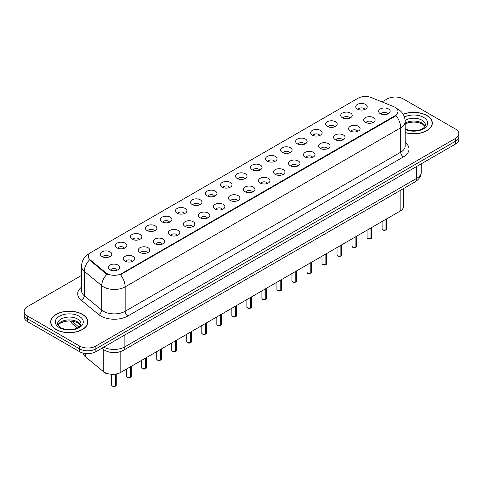 <?xml version="1.0" encoding="UTF-8"?>
<svg xmlns="http://www.w3.org/2000/svg" width="483" height="483" viewBox="0 0 483 483"><rect width="100%" height="100%" fill="white"/><g stroke="black" fill="none" stroke-linecap="round" stroke-linejoin="round"><path stroke-width="0.72" d="M342.387 117.761A5.754 3.321 180 0 1 341.246 116.826A5.754 3.321 180 0 1 343.153 112.696A5.754 3.321 180 0 1 350.525 113.064A5.754 3.321 180 0 1 351.666 116.826A5.754 3.321 180 0 1 342.387 117.761M349.825 118.106A3.453 1.992 0 0 0 348.895 117.14A3.453 1.992 0 0 0 345.496 116.632A3.453 1.992 0 0 0 343.087 118.106M327.365 126.437A5.754 3.321 180 0 1 326.224 125.495A5.754 3.321 180 0 1 328.126 121.372A5.754 3.321 180 0 1 335.498 121.74A5.754 3.321 180 0 1 336.639 125.495A5.754 3.321 180 0 1 327.365 126.437M334.797 126.781A3.453 1.992 0 0 0 333.874 125.809A3.453 1.992 0 0 0 330.469 125.308A3.453 1.992 0 0 0 328.066 126.781M312.338 135.113A5.754 3.321 180 0 1 311.197 134.171A5.754 3.321 180 0 1 313.105 130.042A5.754 3.321 180 0 1 320.477 130.416A5.754 3.321 180 0 1 321.618 134.171A5.754 3.321 180 0 1 312.338 135.113M319.776 135.457A3.453 1.992 0 0 0 318.846 134.485A3.453 1.992 0 0 0 315.447 133.978A3.453 1.992 0 0 0 313.038 135.457M297.317 143.789A5.754 3.321 180 0 1 296.17 142.847A5.754 3.321 180 0 1 298.077 138.718A5.754 3.321 180 0 1 305.449 139.092A5.754 3.321 180 0 1 306.59 142.847A5.754 3.321 180 0 1 297.317 143.789M304.749 144.133A3.453 1.992 0 0 0 303.825 143.161A3.453 1.992 0 0 0 300.42 142.654A3.453 1.992 0 0 0 298.017 144.133M282.289 152.459A5.754 3.321 180 0 1 281.148 151.523A5.754 3.321 180 0 1 283.05 147.393A5.754 3.321 180 0 1 290.428 147.762A5.754 3.321 180 0 1 291.569 151.523A5.754 3.321 180 0 1 282.289 152.459M289.722 152.803A3.453 1.992 0 0 0 288.798 151.837A3.453 1.992 0 0 0 285.399 151.33A3.453 1.992 0 0 0 282.99 152.803M267.262 161.135A5.754 3.321 180 0 1 266.121 160.199A5.754 3.321 180 0 1 268.029 156.069A5.754 3.321 180 0 1 275.401 156.438A5.754 3.321 180 0 1 276.542 160.199A5.754 3.321 180 0 1 267.262 161.135M274.7 161.479A3.453 1.992 0 0 0 273.77 160.507A3.453 1.992 0 0 0 270.371 160.006A3.453 1.992 0 0 0 267.962 161.479M252.241 169.811A5.754 3.321 180 0 1 251.1 168.869A5.754 3.321 180 0 1 253.001 164.745A5.754 3.321 180 0 1 260.373 165.114A5.754 3.321 180 0 1 261.52 168.869A5.754 3.321 180 0 1 252.241 169.811M259.673 170.155A3.453 1.992 0 0 0 258.749 169.183A3.453 1.992 0 0 0 255.35 168.682A3.453 1.992 0 0 0 252.941 170.155M237.213 178.487A5.754 3.321 180 0 1 236.072 177.545A5.754 3.321 180 0 1 237.98 173.415A5.754 3.321 180 0 1 245.352 173.789A5.754 3.321 180 0 1 246.493 177.545A5.754 3.321 180 0 1 237.213 178.487M244.652 178.831A3.453 1.992 0 0 0 243.722 177.859A3.453 1.992 0 0 0 240.323 177.352A3.453 1.992 0 0 0 237.914 178.831M222.192 187.156A5.754 3.321 180 0 1 221.051 186.221A5.754 3.321 180 0 1 222.953 182.091A5.754 3.321 180 0 1 230.325 182.459A5.754 3.321 180 0 1 231.466 186.221A5.754 3.321 180 0 1 222.192 187.156M229.624 187.501A3.453 1.992 0 0 0 228.701 186.535A3.453 1.992 0 0 0 225.301 186.027A3.453 1.992 0 0 0 222.892 187.501M207.165 195.832A5.754 3.321 180 0 1 206.024 194.897A5.754 3.321 180 0 1 207.931 190.767A5.754 3.321 180 0 1 215.303 191.135A5.754 3.321 180 0 1 216.444 194.897A5.754 3.321 180 0 1 207.165 195.832M214.603 196.176A3.453 1.992 0 0 0 213.673 195.204A3.453 1.992 0 0 0 210.274 194.703A3.453 1.992 0 0 0 207.865 196.176M192.143 204.508A5.754 3.321 180 0 1 190.996 203.566A5.754 3.321 180 0 1 192.904 199.443A5.754 3.321 180 0 1 200.276 199.811A5.754 3.321 180 0 1 201.417 203.566A5.754 3.321 180 0 1 192.143 204.508M199.576 204.852A3.453 1.992 0 0 0 198.652 203.88A3.453 1.992 0 0 0 195.247 203.379A3.453 1.992 0 0 0 192.844 204.852M177.116 213.184A5.754 3.321 180 0 1 175.975 212.242A5.754 3.321 180 0 1 177.883 208.113A5.754 3.321 180 0 1 185.255 208.487A5.754 3.321 180 0 1 186.396 212.242A5.754 3.321 180 0 1 177.116 213.184M184.554 213.528A3.453 1.992 0 0 0 183.625 212.556A3.453 1.992 0 0 0 180.225 212.049A3.453 1.992 0 0 0 177.816 213.528M162.089 221.854A5.754 3.321 180 0 1 160.948 220.918A5.754 3.321 180 0 1 162.856 216.789A5.754 3.321 180 0 1 170.227 217.157A5.754 3.321 180 0 1 171.368 220.918A5.754 3.321 180 0 1 162.089 221.854M169.527 222.204A3.453 1.992 0 0 0 168.603 221.232A3.453 1.992 0 0 0 165.198 220.725A3.453 1.992 0 0 0 162.795 222.204M147.067 230.53A5.754 3.321 180 0 1 145.926 229.594A5.754 3.321 180 0 1 147.828 225.464A5.754 3.321 180 0 1 155.2 225.833A5.754 3.321 180 0 1 156.347 229.594A5.754 3.321 180 0 1 147.067 230.53M154.5 230.874A3.453 1.992 0 0 0 153.576 229.902A3.453 1.992 0 0 0 150.177 229.401A3.453 1.992 0 0 0 147.768 230.874M132.04 239.206A5.754 3.321 180 0 1 130.899 238.264A5.754 3.321 180 0 1 132.807 234.14A5.754 3.321 180 0 1 140.179 234.509A5.754 3.321 180 0 1 141.32 238.264A5.754 3.321 180 0 1 132.04 239.206M139.478 239.55A3.453 1.992 0 0 0 138.549 238.578A3.453 1.992 0 0 0 135.149 238.077A3.453 1.992 0 0 0 132.74 239.55M117.019 247.882A5.754 3.321 180 0 1 115.878 246.94A5.754 3.321 180 0 1 117.78 242.81A5.754 3.321 180 0 1 125.151 243.184A5.754 3.321 180 0 1 126.292 246.94A5.754 3.321 180 0 1 117.019 247.882M124.451 248.226A3.453 1.992 0 0 0 123.527 247.254A3.453 1.992 0 0 0 120.128 246.747A3.453 1.992 0 0 0 117.719 248.226M101.991 256.551A5.754 3.321 180 0 1 100.85 255.616A5.754 3.321 180 0 1 102.758 251.486A5.754 3.321 180 0 1 110.13 251.854A5.754 3.321 180 0 1 111.271 255.616A5.754 3.321 180 0 1 101.991 256.551M109.43 256.902A3.453 1.992 0 0 0 108.5 255.93A3.453 1.992 0 0 0 105.101 255.422A3.453 1.992 0 0 0 102.692 256.902M357.414 109.092A5.754 3.321 180 0 1 356.273 108.15A5.754 3.321 180 0 1 358.175 104.02A5.754 3.321 180 0 1 365.546 104.394A5.754 3.321 180 0 1 366.688 108.15A5.754 3.321 180 0 1 357.414 109.092M364.846 109.436A3.453 1.992 0 0 0 363.922 108.464A3.453 1.992 0 0 0 360.523 107.957A3.453 1.992 0 0 0 358.114 109.436M365.305 122.32A5.754 3.321 180 0 1 364.164 121.378A5.754 3.321 180 0 1 366.066 117.254A5.754 3.321 180 0 1 373.444 117.623A5.754 3.321 180 0 1 374.585 121.378A5.754 3.321 180 0 1 365.305 122.32M372.737 122.664A3.453 1.992 0 0 0 371.813 121.692A3.453 1.992 0 0 0 368.414 121.191A3.453 1.992 0 0 0 366.005 122.664M350.278 130.996A5.754 3.321 180 0 1 349.137 130.054A5.754 3.321 180 0 1 351.044 125.924A5.754 3.321 180 0 1 358.416 126.298A5.754 3.321 180 0 1 359.557 130.054A5.754 3.321 180 0 1 350.278 130.996M357.716 131.34A3.453 1.992 0 0 0 356.786 130.368A3.453 1.992 0 0 0 353.387 129.861A3.453 1.992 0 0 0 350.978 131.34M335.256 139.672A5.754 3.321 180 0 1 334.115 138.73A5.754 3.321 180 0 1 336.017 134.6A5.754 3.321 180 0 1 343.389 134.974A5.754 3.321 180 0 1 344.53 138.73A5.754 3.321 180 0 1 335.256 139.672M342.689 140.016A3.453 1.992 0 0 0 341.765 139.044A3.453 1.992 0 0 0 338.366 138.536A3.453 1.992 0 0 0 335.957 140.016M320.229 148.341A5.754 3.321 180 0 1 319.088 147.406A5.754 3.321 180 0 1 320.996 143.276A5.754 3.321 180 0 1 328.368 143.644A5.754 3.321 180 0 1 329.509 147.406A5.754 3.321 180 0 1 320.229 148.341M327.667 148.686A3.453 1.992 0 0 0 326.737 147.72A3.453 1.992 0 0 0 323.338 147.212A3.453 1.992 0 0 0 320.929 148.686M305.208 157.017A5.754 3.321 180 0 1 304.067 156.075A5.754 3.321 180 0 1 305.968 151.952A5.754 3.321 180 0 1 313.34 152.32A5.754 3.321 180 0 1 314.481 156.075A5.754 3.321 180 0 1 305.208 157.017M312.64 157.361A3.453 1.992 0 0 0 311.716 156.389A3.453 1.992 0 0 0 308.317 155.888A3.453 1.992 0 0 0 305.908 157.361M290.18 165.693A5.754 3.321 180 0 1 289.039 164.751A5.754 3.321 180 0 1 290.947 160.622A5.754 3.321 180 0 1 298.319 160.996A5.754 3.321 180 0 1 299.46 164.751A5.754 3.321 180 0 1 290.18 165.693M297.619 166.037A3.453 1.992 0 0 0 296.689 165.065A3.453 1.992 0 0 0 293.29 164.558A3.453 1.992 0 0 0 290.881 166.037M275.159 174.369A5.754 3.321 180 0 1 274.012 173.427A5.754 3.321 180 0 1 275.92 169.298A5.754 3.321 180 0 1 283.292 169.672A5.754 3.321 180 0 1 284.433 173.427A5.754 3.321 180 0 1 275.159 174.369M282.591 174.713A3.453 1.992 0 0 0 281.667 173.741A3.453 1.992 0 0 0 278.262 173.234A3.453 1.992 0 0 0 275.859 174.713M260.132 183.039A5.754 3.321 180 0 1 258.991 182.103A5.754 3.321 180 0 1 260.898 177.973A5.754 3.321 180 0 1 268.27 178.342A5.754 3.321 180 0 1 269.411 182.103A5.754 3.321 180 0 1 260.132 183.039M267.57 183.383A3.453 1.992 0 0 0 266.64 182.417A3.453 1.992 0 0 0 263.241 181.91A3.453 1.992 0 0 0 260.832 183.383M245.104 191.715A5.754 3.321 180 0 1 243.963 190.773A5.754 3.321 180 0 1 245.871 186.649A5.754 3.321 180 0 1 253.243 187.018A5.754 3.321 180 0 1 254.384 190.773A5.754 3.321 180 0 1 245.104 191.715M252.543 192.059A3.453 1.992 0 0 0 251.619 191.087A3.453 1.992 0 0 0 248.214 190.586A3.453 1.992 0 0 0 245.811 192.059M230.083 200.391A5.754 3.321 180 0 1 228.942 199.449A5.754 3.321 180 0 1 230.844 195.319A5.754 3.321 180 0 1 238.216 195.693A5.754 3.321 180 0 1 239.363 199.449A5.754 3.321 180 0 1 230.083 200.391M237.515 200.735A3.453 1.992 0 0 0 236.592 199.763A3.453 1.992 0 0 0 233.192 199.256A3.453 1.992 0 0 0 230.783 200.735M215.056 209.067A5.754 3.321 180 0 1 213.915 208.125A5.754 3.321 180 0 1 215.823 203.995A5.754 3.321 180 0 1 223.194 204.369A5.754 3.321 180 0 1 224.335 208.125A5.754 3.321 180 0 1 215.056 209.067M222.494 209.411A3.453 1.992 0 0 0 221.564 208.439A3.453 1.992 0 0 0 218.165 207.931A3.453 1.992 0 0 0 215.756 209.411M200.034 217.736A5.754 3.321 180 0 1 198.893 216.801A5.754 3.321 180 0 1 200.795 212.671A5.754 3.321 180 0 1 208.167 213.039A5.754 3.321 180 0 1 209.308 216.801A5.754 3.321 180 0 1 200.034 217.736M207.467 218.081A3.453 1.992 0 0 0 206.543 217.115A3.453 1.992 0 0 0 203.144 216.607A3.453 1.992 0 0 0 200.735 218.081M185.007 226.412A5.754 3.321 180 0 1 183.866 225.476A5.754 3.321 180 0 1 185.774 221.347A5.754 3.321 180 0 1 193.146 221.715A5.754 3.321 180 0 1 194.287 225.476A5.754 3.321 180 0 1 185.007 226.412M192.445 226.756A3.453 1.992 0 0 0 191.516 225.784A3.453 1.992 0 0 0 188.116 225.283A3.453 1.992 0 0 0 185.707 226.756M169.986 235.088A5.754 3.321 180 0 1 168.845 234.146A5.754 3.321 180 0 1 170.747 230.023A5.754 3.321 180 0 1 178.118 230.391A5.754 3.321 180 0 1 179.259 234.146A5.754 3.321 180 0 1 169.986 235.088M177.418 235.432A3.453 1.992 0 0 0 176.494 234.46A3.453 1.992 0 0 0 173.089 233.959A3.453 1.992 0 0 0 170.686 235.432M154.958 243.764A5.754 3.321 180 0 1 153.817 242.822A5.754 3.321 180 0 1 155.725 238.693A5.754 3.321 180 0 1 163.097 239.067A5.754 3.321 180 0 1 164.238 242.822A5.754 3.321 180 0 1 154.958 243.764M162.397 244.108A3.453 1.992 0 0 0 161.467 243.136A3.453 1.992 0 0 0 158.068 242.629A3.453 1.992 0 0 0 155.659 244.108M139.931 252.434A5.754 3.321 180 0 1 138.79 251.498A5.754 3.321 180 0 1 140.698 247.368A5.754 3.321 180 0 1 148.07 247.737A5.754 3.321 180 0 1 149.211 251.498A5.754 3.321 180 0 1 139.931 252.434M147.369 252.778A3.453 1.992 0 0 0 146.446 251.812A3.453 1.992 0 0 0 143.04 251.305A3.453 1.992 0 0 0 140.638 252.778M124.91 261.11A5.754 3.321 180 0 1 123.769 260.174A5.754 3.321 180 0 1 125.671 256.044A5.754 3.321 180 0 1 133.048 256.413A5.754 3.321 180 0 1 134.189 260.174A5.754 3.321 180 0 1 124.91 261.11M132.342 261.454A3.453 1.992 0 0 0 131.418 260.482A3.453 1.992 0 0 0 128.019 259.981A3.453 1.992 0 0 0 125.61 261.454M109.883 269.786A5.754 3.321 180 0 1 108.741 268.844A5.754 3.321 180 0 1 110.649 264.72A5.754 3.321 180 0 1 118.021 265.089A5.754 3.321 180 0 1 119.162 268.844A5.754 3.321 180 0 1 109.883 269.786M117.321 270.13A3.453 1.992 0 0 0 116.391 269.158A3.453 1.992 0 0 0 112.992 268.657A3.453 1.992 0 0 0 110.583 270.13M380.332 113.644A5.754 3.321 180 0 1 379.185 112.708A5.754 3.321 180 0 1 381.093 108.578A5.754 3.321 180 0 1 388.465 108.947A5.754 3.321 180 0 1 389.606 112.708A5.754 3.321 180 0 1 380.332 113.644M387.764 113.988A3.453 1.992 0 0 0 386.841 113.022A3.453 1.992 0 0 0 383.436 112.515A3.453 1.992 0 0 0 381.033 113.988M393.621 106.604A10.354 5.977 180 0 1 395.003 107.274A10.354 5.977 180 0 1 398.034 111.501A10.354 5.977 180 0 1 395.003 115.727L121.625 273.559A10.354 5.977 180 0 1 105.825 272.762L90.188 259.866A10.354 5.977 180 0 1 88.311 256.437A10.354 5.977 180 0 1 91.347 252.211L358.024 98.242A10.354 5.977 180 0 1 371.288 97.572L393.621 106.604M403.522 188.563L403.522 206.392A11.507 6.641 180 0 1 400.147 211.089L120.816 372.357A11.507 6.641 180 0 1 103.259 371.469L85.388 356.738A11.507 6.641 180 0 1 83.311 353.127M405.189 132.632A18.602 10.741 0 0 0 432.315 123.087A18.602 10.741 0 0 0 426.869 115.491A18.602 10.741 0 0 0 403.166 114.242M82.436 314.348A18.602 10.741 0 0 0 62.168 312.018A18.602 10.741 0 0 0 50.685 321.944A18.602 10.741 0 0 0 56.131 329.539A18.602 10.741 0 0 0 76.405 331.863A18.602 10.741 0 0 0 87.888 321.944A18.602 10.741 0 0 0 82.436 314.348M398.034 111.501L396.006 115.618L395.003 116.349L120.46 274.706A13.421 7.752 60 0 1 125.151 286.866A15.341 8.857 180 0 1 103.459 286.866A15.341 8.857 180 0 1 101.738 285.682L84.314 271.319A15.341 8.857 180 0 1 81.542 266.236L81.542 290.663A15.341 8.857 0 0 0 84.314 295.747L101.738 310.11A15.341 8.857 0 0 0 103.459 311.293A15.341 8.857 0 0 0 125.151 311.293L400.697 152.211A15.341 8.857 0 0 0 405.189 145.951L405.189 121.523A15.341 8.857 180 0 1 400.697 127.784A13.421 7.752 -120 0 0 396.006 115.618M81.542 275.407L27.519 306.596A11.507 6.641 0 0 0 24.15 311.293L24.15 316.933A11.507 6.641 0 0 0 27.519 321.63L79.592 351.69L79.592 348.871A11.507 6.641 0 0 0 95.863 348.871L455.481 141.253A11.507 6.641 0 0 0 458.85 136.556A11.507 6.641 0 0 1 455.481 141.253L95.863 348.871A11.507 6.641 0 0 1 79.592 348.871L27.519 318.81L79.592 348.871L79.592 346.057A11.507 6.641 0 0 0 95.863 346.057L455.481 138.434A11.507 6.641 0 0 0 458.85 133.737A11.507 6.641 0 0 0 455.481 129.039L403.408 98.973A11.507 6.641 0 0 0 387.137 98.973L382.035 101.919M24.15 314.113A11.507 6.641 0 0 0 27.519 318.81A11.507 6.641 0 0 1 24.15 314.113M108.15 274.706L105.825 273.529L89.488 259.926A13.421 8.978 129.5 0 0 84.314 271.319L84.314 295.747A3.834 2.566 -50.5 0 1 81.174 300.148A19.175 11.073 180 0 1 81.542 287.156M24.15 311.293A11.507 6.641 0 0 0 27.519 315.991L79.592 346.057M79.592 351.69A11.507 6.641 0 0 0 95.863 351.69L455.481 144.067A11.507 6.641 0 0 0 458.85 139.37L458.85 133.737M385.953 229.962L382.784 229.956L382.095 228.984A2.3 1.328 0 0 0 382.771 229.92A2.3 1.328 0 0 0 385.953 229.962L385.953 219.288M385.935 229.999L385.899 229.993A2.222 1.286 180 0 1 382.826 229.956M385.953 229.866L386.092 219.204M405.189 132.511A18.408 10.626 0 0 0 432.122 123.087A18.408 10.626 0 0 0 426.731 115.57A18.408 10.626 0 0 0 403.233 114.35M370.926 238.638L367.762 238.632L367.074 237.654A2.3 1.328 0 0 0 367.744 238.596A2.3 1.328 0 0 0 370.926 238.638L370.926 227.958M370.914 238.674L370.878 238.668A2.222 1.286 180 0 1 367.798 238.626M370.926 238.542L371.071 227.879M355.905 247.314L352.735 247.308L352.047 246.33A2.3 1.328 0 0 0 352.723 247.272A2.3 1.328 0 0 0 355.905 247.314L355.905 236.634M355.886 247.344L355.85 247.338A2.222 1.286 180 0 1 352.777 247.302M355.905 247.218L356.043 236.549M340.877 255.984L337.714 255.978L337.019 255.006A2.3 1.328 0 0 0 337.695 255.948A2.3 1.328 0 0 0 340.877 255.984L340.877 245.31M340.859 256.02L340.829 256.014A2.222 1.286 180 0 1 337.75 255.978M340.877 255.893L341.022 245.225M325.856 264.66L322.686 264.654L321.998 263.682A2.3 1.328 0 0 0 322.674 264.618A2.3 1.328 0 0 0 325.856 264.66L325.856 253.986M325.838 264.696L325.802 264.69A2.222 1.286 180 0 1 322.729 264.654M325.856 264.563L325.995 253.901M56.27 329.46A18.408 10.626 0 0 0 76.332 331.761A18.408 10.626 0 0 0 87.695 321.944A18.408 10.626 0 0 0 82.303 314.427A18.408 10.626 0 0 0 62.241 312.121A18.408 10.626 0 0 0 50.878 321.944A18.408 10.626 0 0 0 56.27 329.46M310.829 273.336L307.665 273.33L306.971 272.358A2.3 1.328 0 0 0 307.647 273.293A2.3 1.328 0 0 0 310.829 273.336L310.829 262.655M310.81 273.372L310.774 273.366A2.222 1.286 180 0 1 307.701 273.324M310.829 273.239L310.974 262.577M295.801 282.012L292.638 282.006L291.949 281.028A2.3 1.328 0 0 0 292.62 281.969A2.3 1.328 0 0 0 295.801 282.012L295.801 271.331M295.789 282.042L295.753 282.042A2.222 1.286 180 0 1 292.674 282M295.801 281.915L295.946 271.247M280.78 290.681L277.61 290.675L276.922 289.703A2.3 1.328 0 0 0 277.598 290.645A2.3 1.328 0 0 0 280.78 290.681L280.78 280.007M280.762 290.718L280.726 290.712A2.222 1.286 180 0 1 277.653 290.675M280.78 290.591L280.919 279.923M265.753 299.357L262.589 299.351L261.901 298.379A2.3 1.328 0 0 0 262.571 299.315A2.3 1.328 0 0 0 265.753 299.357L265.753 288.683M265.741 299.394L265.704 299.388A2.222 1.286 180 0 1 262.625 299.351M265.753 299.261L265.898 288.599M250.731 308.033L247.562 308.027L246.873 307.055A2.3 1.328 0 0 0 247.55 307.991A2.3 1.328 0 0 0 250.731 308.033L250.731 297.353M250.713 308.069L250.677 308.063A2.222 1.286 180 0 1 247.604 308.021M250.731 307.937L250.87 297.274M235.704 316.709L232.54 316.703L231.852 315.725A2.3 1.328 0 0 0 232.522 316.667A2.3 1.328 0 0 0 235.704 316.709L235.704 306.029M235.692 316.739L235.656 316.739A2.222 1.286 180 0 1 232.577 316.697M235.704 316.613L235.849 305.95M220.683 325.379L217.513 325.379L216.825 324.401A2.3 1.328 0 0 0 217.501 325.343A2.3 1.328 0 0 0 220.683 325.379L220.683 314.705M220.665 325.415L220.628 325.409A2.222 1.286 180 0 1 217.555 325.373M220.683 325.288L220.822 314.62M205.655 334.055L202.492 334.049L201.797 333.077A2.3 1.328 0 0 0 202.474 334.013A2.3 1.328 0 0 0 205.655 334.055L205.655 323.381M205.637 334.091L205.601 334.085A2.222 1.286 180 0 1 202.528 334.049M205.655 333.958L205.8 323.296M190.628 342.731L187.464 342.725L186.776 341.753A2.3 1.328 0 0 0 187.446 342.689A2.3 1.328 0 0 0 190.628 342.731L190.628 332.05M190.616 342.767L190.58 342.761A2.222 1.286 180 0 1 187.501 342.719M190.628 342.634L190.773 331.972M175.607 351.407L172.443 351.401L171.749 350.423A2.3 1.328 0 0 0 172.425 351.364A2.3 1.328 0 0 0 175.607 351.407L175.607 340.726M175.589 351.437L175.552 351.437A2.222 1.286 180 0 1 172.479 351.395M175.607 351.31L175.746 340.648M160.579 360.077L157.416 360.077L156.727 359.098A2.3 1.328 0 0 0 157.398 360.04A2.3 1.328 0 0 0 160.579 360.077L160.579 349.402M160.567 360.113L160.531 360.107A2.222 1.286 180 0 1 157.452 360.07M160.579 359.986L160.724 349.318M145.558 368.752L142.388 368.746L141.7 367.774A2.3 1.328 0 0 0 142.376 368.71A2.3 1.328 0 0 0 145.558 368.752L145.558 358.078M145.54 368.789L145.504 368.783A2.222 1.286 180 0 1 142.431 368.746M145.558 368.656L145.697 357.994M130.531 377.428L127.367 377.422L126.679 376.45A2.3 1.328 0 0 0 127.349 377.386A2.3 1.328 0 0 0 130.531 377.428L130.531 366.748M130.519 377.465L130.482 377.458A2.222 1.286 180 0 1 127.403 377.416M130.531 377.332L130.676 366.669M115.509 386.104L112.34 386.098L111.651 385.12A2.3 1.328 0 0 0 112.328 386.062A2.3 1.328 0 0 0 115.509 386.104L115.509 374.102M115.491 386.134L115.455 386.134A2.222 1.286 180 0 1 112.382 386.092M115.509 386.008L115.648 374.077M90.188 259.866L90.188 260.633M105.825 272.762L105.825 273.529M121.625 273.559L121.625 274.181M395.003 115.727L395.003 116.349M400.147 190.507L400.147 211.089M85.388 353.502L85.388 356.738M103.259 349.342L103.259 371.469M120.816 351.503L120.816 372.357M127.868 315.991A3.834 2.216 60 0 1 125.151 311.293L125.151 286.866L400.697 127.784L400.697 152.211A3.834 2.216 60 0 0 403.408 156.909L127.868 315.991A19.175 11.073 180 0 1 100.748 315.991A19.175 11.073 180 0 1 98.598 314.511L81.174 300.148M89.717 253.436A13.421 7.752 -120 0 0 88.812 253.829C84.223 256.588 81.802 260.723 81.542 266.236M106.966 274.241A13.421 8.978 129.5 0 0 101.738 285.682L101.738 310.11A3.834 2.566 -50.5 0 1 98.598 314.511M405.189 142.437A19.175 11.073 180 0 1 403.408 156.909M95.863 346.057L95.863 351.69M455.481 138.434L455.481 144.067M27.519 315.991L27.519 321.63M103.742 347.144A15.341 8.857 0 0 0 124.88 346.836L416.696 178.36A15.341 8.857 0 0 0 421.194 172.099C421.303 175.903 419.274 179.163 415.108 181.874L123.292 350.35A7.674 4.432 60 0 0 124.88 346.836L124.88 334.936M416.696 166.46L416.696 178.36A7.674 4.432 60 0 1 415.108 181.874M102.076 348.104A7.674 5.132 129.5 0 0 102.873 349.034L101.883 348.219M71.538 320.978L78.856 327.009M71.098 320.935A7.674 5.132 129.5 0 0 72.492 323.984L69.793 320.869M386.092 229.878A2.3 1.328 0 0 0 386.696 228.984L386.696 218.853M425.082 126.208A11.689 6.75 0 0 0 421.979 123.014A11.689 6.75 0 0 0 405.189 123.165M404.971 128.683C410.979 132.197 424.346 131.219 425.402 124.964A11.689 6.75 0 0 0 421.979 120.195A11.689 6.75 0 0 0 405.146 120.376M405.189 129.492A13.989 8.078 0 0 0 424.231 128.418A13.989 8.078 0 0 0 423.609 117.375A13.989 8.078 0 0 0 404.452 117.031M371.071 238.554A2.3 1.328 0 0 0 371.675 237.654L371.675 227.529M356.043 247.23A2.3 1.328 0 0 0 356.647 246.33L356.647 236.205M341.022 255.905A2.3 1.328 0 0 0 341.626 255.006L341.626 244.875M325.995 264.575A2.3 1.328 0 0 0 326.599 263.682L326.599 253.551M80.655 325.065A11.689 6.75 0 0 0 77.552 321.865A11.689 6.75 0 0 0 66.111 320.144A11.689 6.75 0 0 0 57.918 325.065M77.552 319.046A11.689 6.75 0 0 0 64.813 317.585A11.689 6.75 0 0 0 57.598 323.821C56.982 324.184 57.966 325.421 60.544 327.54C66.551 331.054 79.918 330.076 80.975 323.821A11.689 6.75 0 0 0 77.552 319.046M59.391 327.655A13.989 8.078 0 0 0 79.182 327.655A13.989 8.078 0 0 0 79.182 316.232A13.989 8.078 0 0 0 59.391 316.232A13.989 8.078 0 0 0 59.391 327.655M310.974 273.251A2.3 1.328 0 0 0 311.577 272.358L311.577 262.227M295.946 281.927A2.3 1.328 0 0 0 296.55 281.028L296.55 270.903M280.919 290.603A2.3 1.328 0 0 0 281.529 289.703L281.529 279.572M265.898 299.273A2.3 1.328 0 0 0 266.501 298.379L266.501 288.248M250.87 307.949A2.3 1.328 0 0 0 251.474 307.055L251.474 296.924M235.849 316.625A2.3 1.328 0 0 0 236.453 315.725L236.453 305.6M220.822 325.3A2.3 1.328 0 0 0 221.425 324.401L221.425 314.27M205.8 333.976A2.3 1.328 0 0 0 206.404 333.077L206.404 322.946M190.773 342.646A2.3 1.328 0 0 0 191.377 341.753L191.377 331.622M175.746 351.322A2.3 1.328 0 0 0 176.355 350.423L176.355 340.298M160.724 359.998A2.3 1.328 0 0 0 161.328 359.098L161.328 348.968M145.697 368.674A2.3 1.328 0 0 0 146.301 367.774L146.301 357.643M130.676 377.344A2.3 1.328 0 0 0 131.279 376.45L131.279 366.319M115.648 386.02A2.3 1.328 0 0 0 116.252 385.12L116.252 373.975M106.423 373.238L104.449 372.864L103.76 371.892A2.3 1.328 0 0 0 104.431 372.834A2.3 1.328 0 0 0 106.357 373.208M106.393 373.226A2.222 1.286 180 0 1 104.485 372.864M405.189 121.523C404.929 116.005 402.508 111.869 397.914 109.116L396.543 108.409M90.073 253.104L88.812 253.829M123.292 350.35C117.121 353.453 110.945 353.453 104.775 350.35L102.873 349.034M421.194 172.099L421.194 163.864M77.28 327.933L72.492 323.984M382.095 228.984L382.095 221.51M386.696 228.984L386.08 229.914M424.992 126.377L422.456 124.065L418.344 122.513L413.702 122.006L408.757 122.591L405.189 123.944M432.122 124.626L432.122 123.087M367.074 237.654L367.074 230.186M371.675 237.654L371.053 238.59M352.047 246.33L352.047 238.862M356.647 246.33L356.031 247.266M337.019 255.006L337.019 247.537M341.626 255.006L341.004 255.936M321.998 263.682L321.998 256.207M326.599 263.682L325.977 264.612M80.564 325.228L78.029 322.922L73.917 321.37L69.274 320.863L64.33 321.449L59.711 323.453L58.008 325.228M87.695 323.477L87.695 321.944M50.878 323.477L50.878 321.944M306.971 272.358L306.971 264.883M311.577 272.358L310.955 273.287M291.949 281.028L291.949 273.559M296.55 281.028L295.928 281.963M276.922 289.703L276.922 282.235M281.529 289.703L280.907 290.639M261.901 298.379L261.901 290.905M266.501 298.379L265.879 299.309M246.873 307.055L246.873 299.581M251.474 307.055L250.858 307.985M231.852 315.725L231.852 308.257M236.453 315.725L235.831 316.661M216.825 324.401L216.825 316.933M221.425 324.401L220.809 325.337M201.797 333.077L201.797 325.602M206.404 333.077L205.782 334.007M186.776 341.753L186.776 334.278M191.377 341.753L190.755 342.682M171.749 350.423L171.749 342.954M176.355 350.423L175.734 351.358M156.727 359.098L156.727 351.63M161.328 359.098L160.706 360.034M141.7 367.774L141.7 360.3M146.301 367.774L145.685 368.704M126.679 376.45L126.679 368.976M131.279 376.45L130.658 377.38M111.651 385.12L111.651 374.277M116.252 385.12L115.636 386.056"/></g></svg>
